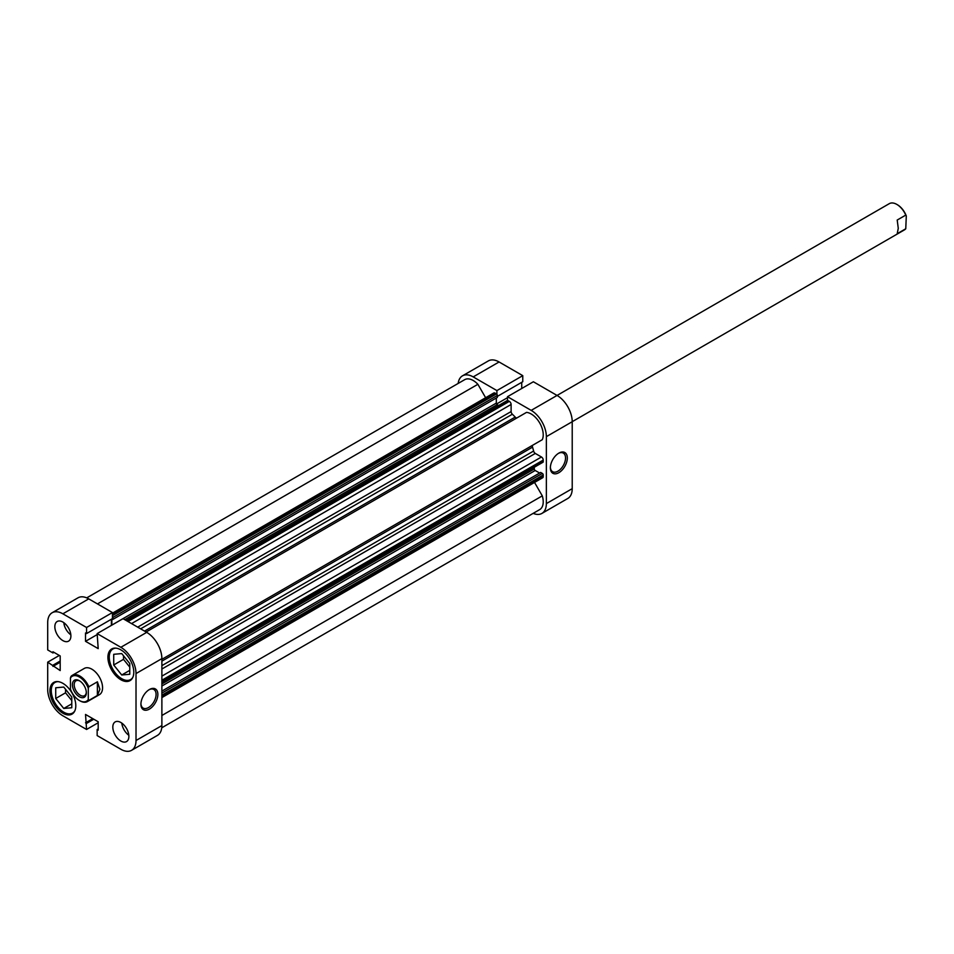 <?xml version="1.0" encoding="UTF-8"?>
<svg xmlns="http://www.w3.org/2000/svg" width="954" height="954" viewBox="0 0 954 954"><rect width="100%" height="100%" fill="white"/><g stroke="black" fill="none" stroke-linecap="round" stroke-linejoin="round"><path stroke-width="1.43" d="M74.889 710.73A17.661 10.196 60 0 1 72.587 713.055A17.661 10.196 60 0 1 63.751 712.185A17.661 10.196 60 0 1 52.22 696.623A17.661 10.196 60 0 1 54.927 682.468A17.661 10.196 60 0 1 58.087 681.645M132.868 677.257A17.661 10.196 60 0 1 130.567 679.582A17.661 10.196 60 0 1 121.742 678.711A17.661 10.196 60 0 1 110.199 663.137A17.661 10.196 60 0 1 112.906 648.994A17.661 10.196 60 0 1 116.078 648.16M62.869 622.056A11.353 6.559 -120 0 0 57.192 621.495A11.353 6.559 -120 0 0 55.451 630.594A11.353 6.559 -120 0 0 62.869 640.599A11.353 6.559 -120 0 0 68.545 641.16A11.353 6.559 -120 0 0 70.286 632.061A11.353 6.559 -120 0 0 62.869 622.056M63.811 622.664A11.353 6.559 -120 0 0 70.834 634.827M120.848 722.488A11.353 6.559 -120 0 0 115.172 721.916A11.353 6.559 -120 0 0 113.431 731.014A11.353 6.559 -120 0 0 120.848 741.019A11.353 6.559 -120 0 0 126.524 741.592A11.353 6.559 -120 0 0 128.265 732.493A11.353 6.559 -120 0 0 120.848 722.488M121.802 723.096A11.353 6.559 -120 0 0 128.826 735.26M149.396 709.096A11.985 6.916 -60 0 1 140.918 704.195A11.985 6.916 -60 0 1 149.396 689.527L149.396 689.527A11.985 6.916 -60 0 1 157.863 694.417A11.985 6.916 -60 0 1 149.396 709.096M140.93 703.658A10.721 6.189 120 0 0 143.136 708.083A10.721 6.189 120 0 0 148.502 707.546A10.721 6.189 120 0 0 155.502 698.101A10.721 6.189 120 0 0 153.868 689.504A10.721 6.189 120 0 0 148.931 689.802M62.869 683.338A18.293 10.566 -120 0 0 53.722 682.432A18.293 10.566 -120 0 0 50.92 697.1A18.293 10.566 -120 0 0 62.869 713.21A18.293 10.566 -120 0 0 72.015 714.117A18.293 10.566 -120 0 0 74.817 699.461A18.293 10.566 -120 0 0 62.869 683.338M120.848 649.865A18.293 10.566 -120 0 0 111.701 648.958A18.293 10.566 -120 0 0 108.899 663.614A18.293 10.566 -120 0 0 120.848 679.737A18.293 10.566 -120 0 0 129.994 680.643A18.293 10.566 -120 0 0 132.797 665.987A18.293 10.566 -120 0 0 120.848 649.865M87.47 701.548L99.431 694.655A15.133 8.741 -120 0 0 101.744 682.515A15.133 8.741 -120 0 0 91.858 669.183A15.133 8.741 -120 0 0 84.286 668.432L72.337 675.325A15.133 8.741 60 0 1 88.829 686.761L97.391 681.812L99.884 689.265L97.391 695.478L88.829 700.427A15.133 8.741 60 0 1 87.47 701.548A15.133 8.741 60 0 1 79.897 700.796A15.133 8.741 60 0 1 79.635 700.641M98.19 728.916L97.153 729.512L97.153 735.582L120.848 749.26A21.441 12.378 -120 0 0 131.569 750.333A21.441 12.378 -120 0 0 136.017 740.507L161.882 725.577A21.441 12.378 60 0 1 157.446 735.391L131.569 750.333M59.327 655.446L47.7 662.159L47.7 689.527A21.441 12.378 -120 0 0 62.869 715.786L86.564 729.464L98.19 722.75M62.869 613.816A21.441 12.378 -120 0 0 52.136 612.754L78.013 597.812A21.441 12.378 60 0 1 88.734 598.873L62.869 613.816L86.564 627.494L112.429 612.551L112.429 618.633L86.564 633.563L85.526 632.967L85.526 641.315L98.19 648.625L97.153 633.611L120.848 647.289L146.713 632.359A21.441 12.378 60 0 1 161.882 658.618L161.882 725.577M88.734 598.873L112.429 612.551M111.391 619.229L111.391 625.395M97.153 633.611L123.03 618.669L146.713 632.359M97.153 729.512L98.19 730.108L98.19 721.761L85.526 714.451L86.564 729.464M161.882 658.618L136.017 673.56L136.017 740.507M136.017 673.56A21.441 12.378 -120 0 0 120.848 647.289M86.564 627.494L86.564 633.563M52.136 612.754A21.441 12.378 -120 0 0 47.7 622.568L47.7 649.924L52.959 652.965L52.959 651.773L60.185 655.947L60.185 670.567L47.7 662.159M123.519 655.803L123.519 659.333L129.768 667.108M65.54 689.277L65.54 692.819L71.788 700.582M97.153 634.601L85.526 641.315M53.996 652.369L52.959 652.965M60.185 662.231L52.959 666.393M60.185 661.027L52.959 665.2M92.753 718.624L85.526 722.798M93.778 719.221L86.564 723.394M113.717 664.998L113.717 654.301L121.742 653.585L129.768 663.567L129.768 674.275L121.742 674.991L113.717 664.998L123.519 659.333M121.742 674.991L129.768 670.352M55.726 698.483L55.726 687.774L63.751 687.059L71.788 697.04L71.788 707.749L63.751 708.464L55.726 698.483L65.54 692.819M63.751 708.464L71.788 703.837M558.841 453.126L558.841 453.126A11.985 6.916 -60 0 1 567.32 458.015A11.985 6.916 -60 0 1 558.841 472.695A11.985 6.916 -60 0 1 550.375 467.806A11.985 6.916 -60 0 1 558.841 453.126L558.841 453.126M550.386 467.269A10.721 6.189 120 0 0 552.593 471.681A10.721 6.189 120 0 0 557.959 471.157A10.721 6.189 120 0 0 564.959 461.7A10.721 6.189 120 0 0 563.313 453.114A10.721 6.189 120 0 0 558.388 453.4M531.187 410.375L507.504 396.697L533.369 381.767L557.064 395.445A21.441 12.378 60 0 1 572.221 421.716L546.356 436.646A21.441 12.378 -120 0 0 531.187 410.375L889.271 203.667A15.133 8.741 60 0 1 896.843 204.418A15.133 8.741 60 0 1 905.763 215.103L897.201 220.04L898.274 228.316L897.201 233.706L905.763 228.769A15.133 8.741 60 0 1 904.416 229.89L572.221 421.68M507.504 396.697L507.504 400.453M496.903 394.336L496.903 390.58L473.208 376.902A21.441 12.378 -120 0 0 462.487 375.84A21.441 12.378 -120 0 0 458.17 383.425M533.191 513.359A21.441 12.378 -120 0 0 541.92 513.419A21.441 12.378 -120 0 0 546.356 503.605L546.356 436.646M546.356 503.605L572.221 488.663L572.221 421.716M572.221 488.663A21.441 12.378 60 0 1 567.785 498.477L541.92 513.419M462.487 375.84L488.353 360.91A21.441 12.378 60 0 1 499.073 361.971L522.768 375.649L496.903 390.58M497.344 396.411L522.768 381.719L522.768 375.649M521.731 388.481L521.731 382.315M496.569 403.995L507.504 397.687M79.373 680.715L79.373 680.715A9.838 5.676 60 0 1 86.325 692.771A9.838 5.676 60 0 1 79.373 696.778A9.838 5.676 60 0 1 72.409 684.734A9.838 5.676 60 0 1 79.373 680.715M79.826 681.001A8.574 4.949 -120 0 0 75.974 680.81A8.574 4.949 -120 0 0 74.65 687.679A8.574 4.949 -120 0 0 80.255 695.239A8.574 4.949 -120 0 0 84.548 695.669A8.574 4.949 -120 0 0 86.313 692.222M70.453 677.96L70.453 689.241A14.382 8.3 -120 0 0 79.373 700.486A14.382 8.3 -120 0 0 88.293 699.532L88.293 688.263A14.382 8.3 -120 0 0 79.373 677.006A14.382 8.3 -120 0 0 70.453 677.96L70.978 676.458A15.133 8.741 60 0 1 72.337 675.325M88.829 700.427L88.293 699.532M88.293 688.263L88.829 686.761M97.391 695.478L97.391 681.812M905.763 228.769L906.3 215.986A14.382 8.3 -120 0 0 897.38 204.728A14.382 8.3 -120 0 0 897.118 204.585M906.3 215.986L905.763 215.103M485.634 397.723L477.882 384.295A17.029 9.838 -120 0 0 473.208 380.503A17.029 9.838 -120 0 0 464.693 379.668L86.731 597.872M161.882 659.321L542.289 439.687A17.029 9.838 -120 0 0 531.187 413.988A17.029 9.838 -120 0 0 526.525 412.378L146.117 632.001M496.318 398.021L496.318 403.113L111.833 625.097A1.264 0.727 60 0 1 111.833 625.097L111.833 618.979M111.976 618.896L112.87 619.396L112.87 617.441A1.264 0.727 -120 0 0 112.429 616.308M126.238 620.529L507.325 400.501A1.264 0.727 60 0 1 507.957 400.573L509.341 401.372A2.528 1.455 60 0 1 511.117 404.46L511.117 411.556A2.528 1.455 -120 0 0 512.358 414.227L140.632 628.841M144.531 631.095L515.184 417.089A46.674 26.95 -120 0 0 512.358 414.227M515.184 417.089A2.528 1.455 -120 0 0 517.14 417.792M532.916 445.101A2.528 1.455 -120 0 0 532.547 447.152L161.882 661.146M161.882 665.642L533.608 451.039A46.674 26.95 -120 0 0 532.547 447.152M533.608 451.039A2.528 1.455 -120 0 0 535.301 453.436L161.882 669.028M161.882 676.136L541.455 456.99L535.301 453.436M541.455 456.99A2.528 1.455 60 0 1 543.231 460.078L161.882 680.25M161.882 681.848L543.231 461.676L543.231 460.078M543.231 461.676A1.264 0.727 60 0 1 542.969 462.249L161.882 682.277M534.312 467.257L534.312 468.939A1.264 0.727 -120 0 0 535.206 470.489L161.882 686.021M539.618 473.029L535.206 470.489M161.882 693.081L542.337 473.422L540.644 472.445L161.882 691.113M542.337 473.422A1.264 0.727 60 0 1 543.231 474.961L543.231 476.559A2.528 1.455 60 0 1 542.707 477.715L161.882 697.589M161.751 727.807L539.702 509.591A17.029 9.838 -120 0 0 542.289 495.865L534.538 482.438M112.429 613.183L493.802 393A2.528 1.455 60 0 1 495.066 393.131L112.429 614.042M112.429 615.64L496.45 393.919L495.066 393.131M496.45 393.919A1.264 0.727 60 0 1 497.344 395.469L112.87 617.441M112.87 619.396L497.344 397.424L497.344 395.469M496.318 403.113A1.264 0.727 -120 0 0 497.201 404.663L498.668 405.51M161.882 715.488L542.289 495.865M97.463 603.918L477.882 384.295M499.073 361.971L473.208 376.902M543.231 474.961L161.882 695.132M161.882 696.73L543.231 476.559M161.882 683.958L534.312 468.939M137.698 627.148L511.117 411.556M511.117 404.46L131.557 623.594M507.957 400.573L126.608 620.744M127.979 621.543L509.341 401.372M497.201 404.663L124.771 619.683M72.587 713.055L74.078 712.197M130.567 679.582L132.057 678.723M112.906 648.994L114.397 648.136M54.927 682.468L56.417 681.609"/></g></svg>
